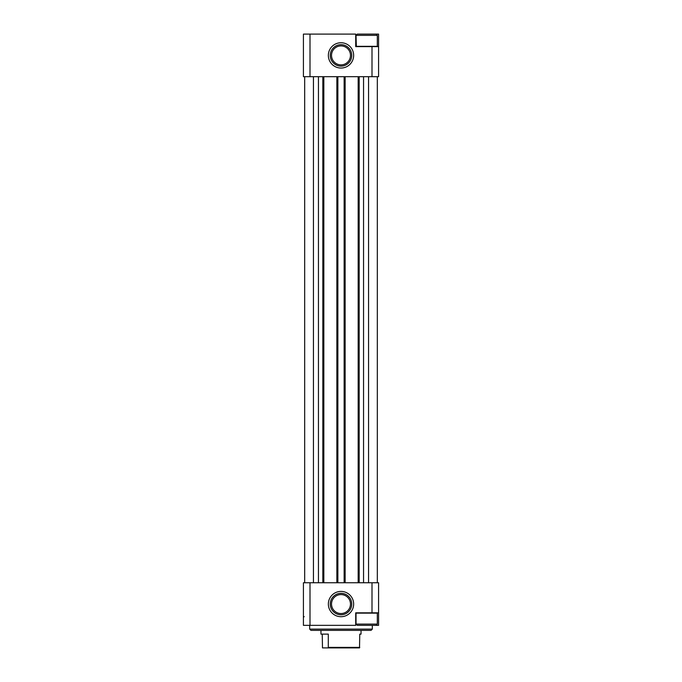 <?xml version="1.0" encoding="UTF-8"?>
<svg xmlns="http://www.w3.org/2000/svg" width="682" height="682" viewBox="0 0 682 682"><rect width="100%" height="100%" fill="white"/><g stroke="black" fill="none" stroke-linecap="round" stroke-linejoin="round"><path stroke-width="1.02" d="M356.345 46.623L356.03 35.353L357.283 34.1L378.578 34.1L378.578 76.691L363.549 76.691L363.549 582.76L310.003 582.76L310.003 625.351L303.422 625.351L303.422 582.76L310.003 582.76M310.003 34.1L303.422 34.1L303.422 76.691L310.003 76.691L310.003 34.1L355.714 34.1L355.714 46.623L371.997 46.623L371.997 76.691M341 68.047A12.651 12.651 0 0 0 351.955 49.07A12.651 12.651 0 0 0 330.045 49.07A12.651 12.651 0 0 0 341 68.047M363.549 76.691L310.003 76.691M378.578 612.828L378.578 582.76L371.997 582.76L371.997 612.828L378.578 612.828L378.578 625.351L376.072 625.351L377.325 624.098L377.325 613.135L356.03 613.135L356.03 624.098L377.325 624.098M371.997 612.828L355.714 612.828L355.714 625.351L310.003 625.351M371.997 582.76L363.549 582.76M341 591.405A12.651 12.651 0 0 1 351.955 610.381A12.651 12.651 0 0 1 330.045 610.381A12.651 12.651 0 0 1 341 591.405M304.675 76.691L304.675 582.76M377.325 76.691L377.325 582.76M368.561 76.691L368.561 582.76M358.161 76.691L358.161 582.76M345.135 76.691L345.135 582.76M336.865 76.691L336.865 582.76M323.839 76.691L323.839 582.76M318.451 76.691L318.451 582.76M313.439 76.691L313.439 582.76M378.578 46.623L371.997 46.623M372.312 629.111L309.688 629.111L310.932 630.364L371.068 630.364L372.312 629.111L372.312 625.351M309.688 629.111L309.688 625.351M341 593.323A10.733 10.733 0 0 1 350.292 609.418A10.733 10.733 0 0 1 331.708 609.418A10.733 10.733 0 0 1 341 593.323M341 66.128A10.733 10.733 0 0 0 350.292 50.033A10.733 10.733 0 0 0 331.708 50.033A10.733 10.733 0 0 0 341 66.128M356.03 624.098L357.283 625.351L376.072 625.351M356.03 46.316L377.325 46.316L377.325 35.353L356.03 35.353M322.245 634.124L322.475 647.9L359.525 647.9L359.755 634.124L361.042 634.124L359.755 634.124M328.068 647.9L328.298 647.397L359.755 647.397M328.298 647.397L328.298 634.124L320.958 634.124L320.958 630.364M359.167 76.691L359.167 582.76M344.129 76.691L344.129 582.76M337.871 76.691L337.871 582.76M322.833 76.691L322.833 582.76M341 594.576A9.48 9.48 0 0 1 349.21 608.796A9.48 9.48 0 0 1 332.79 608.796A9.48 9.48 0 0 1 341 594.576M341 64.875A9.48 9.48 0 0 0 349.21 50.656A9.48 9.48 0 0 0 332.79 50.656A9.48 9.48 0 0 0 341 64.875M304.172 616.588L303.422 617.338M376.072 34.1L377.325 35.353M361.042 634.124L361.042 630.364"/></g></svg>

